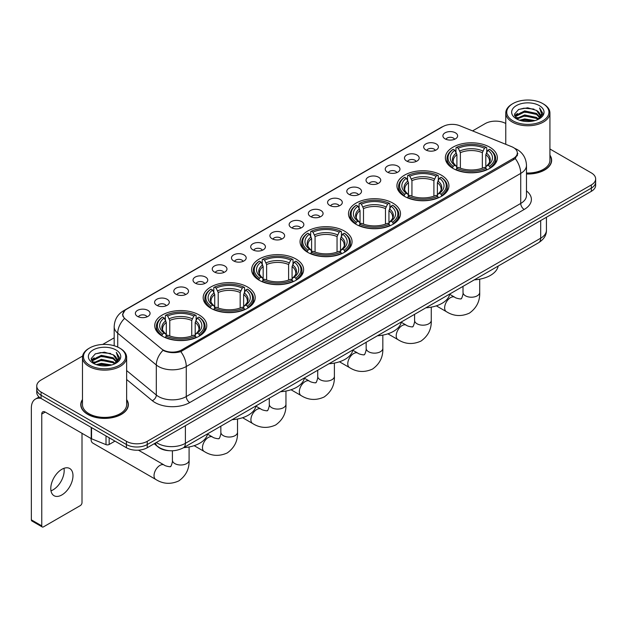 <?xml version="1.0" encoding="UTF-8"?>
<svg xmlns="http://www.w3.org/2000/svg" width="627" height="627" viewBox="0 0 627 627"><rect width="100%" height="100%" fill="white"/><g stroke="black" fill="none" stroke-linecap="round" stroke-linejoin="round"><path stroke-width="0.94" d="M296.007 259.037A26.005 15.017 0 0 0 267.666 255.777A26.005 15.017 0 0 0 251.615 269.649A26.005 15.017 0 0 0 259.233 280.269A26.005 15.017 0 0 0 287.574 283.522A26.005 15.017 0 0 0 303.625 269.649A26.005 15.017 0 0 0 296.007 259.037M441.314 175.145A26.005 15.017 0 0 0 412.974 171.884A26.005 15.017 0 0 0 396.922 185.757A26.005 15.017 0 0 0 404.54 196.376A26.005 15.017 0 0 0 432.881 199.629A26.005 15.017 0 0 0 448.932 185.757A26.005 15.017 0 0 0 441.314 175.145M392.878 203.109A26.005 15.017 0 0 0 364.538 199.848A26.005 15.017 0 0 0 348.487 213.721A26.005 15.017 0 0 0 356.105 224.341A26.005 15.017 0 0 0 384.445 227.593A26.005 15.017 0 0 0 400.496 213.721A26.005 15.017 0 0 0 392.878 203.109M344.442 231.073A26.005 15.017 0 0 0 316.102 227.813A26.005 15.017 0 0 0 300.051 241.685A26.005 15.017 0 0 0 307.669 252.305A26.005 15.017 0 0 0 336.009 255.557A26.005 15.017 0 0 0 352.06 241.685A26.005 15.017 0 0 0 344.442 231.073M247.571 287.001A26.005 15.017 0 0 0 219.231 283.741A26.005 15.017 0 0 0 203.179 297.613A26.005 15.017 0 0 0 210.797 308.233A26.005 15.017 0 0 0 239.138 311.486A26.005 15.017 0 0 0 255.189 297.613A26.005 15.017 0 0 0 247.571 287.001M199.135 314.958A26.005 15.017 0 0 0 170.795 311.705A26.005 15.017 0 0 0 154.744 325.578A26.005 15.017 0 0 0 162.362 336.197A26.005 15.017 0 0 0 190.702 339.45A26.005 15.017 0 0 0 206.753 325.578A26.005 15.017 0 0 0 199.135 314.958M489.75 147.18A26.005 15.017 0 0 0 461.409 143.928A26.005 15.017 0 0 0 445.358 157.792A26.005 15.017 0 0 0 452.968 168.412A26.005 15.017 0 0 0 481.317 171.665A26.005 15.017 0 0 0 497.368 157.792A26.005 15.017 0 0 0 489.75 147.18M425.843 149.939A7.359 4.248 180 0 1 424.377 148.74A7.359 4.248 180 0 1 426.815 143.458A7.359 4.248 180 0 1 436.251 143.936A7.359 4.248 180 0 1 437.709 148.74A7.359 4.248 180 0 1 425.843 149.939M435.35 150.386A4.413 2.547 0 0 0 434.166 149.14A4.413 2.547 0 0 0 429.816 148.497A4.413 2.547 0 0 0 426.736 150.386M406.617 161.037A7.359 4.248 180 0 1 405.16 159.838A7.359 4.248 180 0 1 407.597 154.555A7.359 4.248 180 0 1 417.026 155.034A7.359 4.248 180 0 1 418.491 159.838A7.359 4.248 180 0 1 406.617 161.037M416.132 161.484A4.413 2.547 0 0 0 414.949 160.238A4.413 2.547 0 0 0 410.599 159.595A4.413 2.547 0 0 0 407.519 161.484M387.4 172.135A7.359 4.248 180 0 1 385.934 170.936A7.359 4.248 180 0 1 388.372 165.653A7.359 4.248 180 0 1 397.808 166.131A7.359 4.248 180 0 1 399.266 170.936A7.359 4.248 180 0 1 387.4 172.135M396.907 172.582A4.413 2.547 0 0 0 395.723 171.336A4.413 2.547 0 0 0 391.373 170.693A4.413 2.547 0 0 0 388.293 172.582M368.174 183.233A7.359 4.248 180 0 1 366.717 182.034A7.359 4.248 180 0 1 369.154 176.751A7.359 4.248 180 0 1 378.583 177.229A7.359 4.248 180 0 1 380.048 182.034A7.359 4.248 180 0 1 368.174 183.233M377.689 183.68A4.413 2.547 0 0 0 376.506 182.433A4.413 2.547 0 0 0 372.156 181.791A4.413 2.547 0 0 0 369.076 183.68M348.957 194.331A7.359 4.248 180 0 1 347.491 193.132A7.359 4.248 180 0 1 349.929 187.849A7.359 4.248 180 0 1 359.365 188.319A7.359 4.248 180 0 1 360.823 193.132A7.359 4.248 180 0 1 348.957 194.331M358.464 194.77A4.413 2.547 0 0 0 357.28 193.531A4.413 2.547 0 0 0 352.93 192.889A4.413 2.547 0 0 0 349.85 194.77M329.731 205.429A7.359 4.248 180 0 1 328.274 204.23A7.359 4.248 180 0 1 330.711 198.947A7.359 4.248 180 0 1 340.14 199.417A7.359 4.248 180 0 1 341.605 204.23A7.359 4.248 180 0 1 329.731 205.429M339.246 205.868A4.413 2.547 0 0 0 338.063 204.629A4.413 2.547 0 0 0 333.713 203.979A4.413 2.547 0 0 0 330.633 205.868M310.514 216.527A7.359 4.248 180 0 1 309.048 215.327A7.359 4.248 180 0 1 311.486 210.045A7.359 4.248 180 0 1 320.922 210.515A7.359 4.248 180 0 1 322.38 215.327A7.359 4.248 180 0 1 310.514 216.527M320.021 216.966A4.413 2.547 0 0 0 318.837 215.727A4.413 2.547 0 0 0 314.488 215.077A4.413 2.547 0 0 0 311.407 216.966M291.289 227.625A7.359 4.248 180 0 1 289.831 226.425A7.359 4.248 180 0 1 292.268 221.143A7.359 4.248 180 0 1 301.697 221.613A7.359 4.248 180 0 1 303.162 226.425A7.359 4.248 180 0 1 291.289 227.625M300.803 228.063A4.413 2.547 0 0 0 299.62 226.825A4.413 2.547 0 0 0 295.27 226.175A4.413 2.547 0 0 0 292.19 228.063M272.071 238.722A7.359 4.248 180 0 1 270.605 237.523A7.359 4.248 180 0 1 273.043 232.241A7.359 4.248 180 0 1 282.479 232.711A7.359 4.248 180 0 1 283.937 237.523A7.359 4.248 180 0 1 272.071 238.722M281.578 239.161A4.413 2.547 0 0 0 280.394 237.923A4.413 2.547 0 0 0 276.045 237.272A4.413 2.547 0 0 0 272.964 239.161M252.846 249.82A7.359 4.248 180 0 1 251.388 248.621A7.359 4.248 180 0 1 253.825 243.339A7.359 4.248 180 0 1 263.254 243.809A7.359 4.248 180 0 1 264.719 248.621A7.359 4.248 180 0 1 252.846 249.82M262.36 250.259A4.413 2.547 0 0 0 261.177 249.021A4.413 2.547 0 0 0 256.827 248.37A4.413 2.547 0 0 0 253.747 250.259M233.628 260.918A7.359 4.248 180 0 1 232.162 259.711A7.359 4.248 180 0 1 234.6 254.437A7.359 4.248 180 0 1 244.036 254.907A7.359 4.248 180 0 1 245.494 259.711A7.359 4.248 180 0 1 233.628 260.918M243.135 261.357A4.413 2.547 0 0 0 241.951 260.119A4.413 2.547 0 0 0 237.602 259.468A4.413 2.547 0 0 0 234.522 261.357M214.403 272.016A7.359 4.248 180 0 1 212.945 270.809A7.359 4.248 180 0 1 215.382 265.534A7.359 4.248 180 0 1 224.811 266.005A7.359 4.248 180 0 1 226.276 270.809A7.359 4.248 180 0 1 214.403 272.016M223.917 272.455A4.413 2.547 0 0 0 222.734 271.217A4.413 2.547 0 0 0 218.384 270.566A4.413 2.547 0 0 0 215.304 272.455M195.185 283.114A7.359 4.248 180 0 1 193.719 281.907A7.359 4.248 180 0 1 196.157 276.625A7.359 4.248 180 0 1 205.593 277.103A7.359 4.248 180 0 1 207.051 281.907A7.359 4.248 180 0 1 195.185 283.114M204.692 283.553A4.413 2.547 0 0 0 203.509 282.307A4.413 2.547 0 0 0 199.159 281.664A4.413 2.547 0 0 0 196.079 283.553M175.96 294.212A7.359 4.248 180 0 1 174.502 293.005A7.359 4.248 180 0 1 176.939 287.722A7.359 4.248 180 0 1 186.368 288.201A7.359 4.248 180 0 1 187.834 293.005A7.359 4.248 180 0 1 175.96 294.212M185.474 294.651A4.413 2.547 0 0 0 184.291 293.405A4.413 2.547 0 0 0 179.941 292.762A4.413 2.547 0 0 0 176.861 294.651M156.742 305.31A7.359 4.248 180 0 1 155.277 304.103A7.359 4.248 180 0 1 157.714 298.82A7.359 4.248 180 0 1 167.15 299.298A7.359 4.248 180 0 1 168.608 304.103A7.359 4.248 180 0 1 156.742 305.31M166.249 305.749A4.413 2.547 0 0 0 165.066 304.503A4.413 2.547 0 0 0 160.716 303.86A4.413 2.547 0 0 0 157.636 305.749M137.517 316.4A7.359 4.248 180 0 1 136.059 315.201A7.359 4.248 180 0 1 138.496 309.918A7.359 4.248 180 0 1 147.925 310.396A7.359 4.248 180 0 1 149.391 315.201A7.359 4.248 180 0 1 137.517 316.4M147.031 316.847A4.413 2.547 0 0 0 145.848 315.6A4.413 2.547 0 0 0 141.498 314.958A4.413 2.547 0 0 0 138.418 316.847M445.06 138.849A7.359 4.248 180 0 1 443.602 137.642A7.359 4.248 180 0 1 446.04 132.36A7.359 4.248 180 0 1 455.468 132.838A7.359 4.248 180 0 1 456.934 137.642A7.359 4.248 180 0 1 445.06 138.849M454.575 139.288A4.413 2.547 0 0 0 453.392 138.042A4.413 2.547 0 0 0 449.042 137.399A4.413 2.547 0 0 0 445.962 139.288M511.679 146.702A13.245 7.649 180 0 1 513.45 147.557A13.245 7.649 180 0 1 517.33 152.964A13.245 7.649 180 0 1 513.45 158.372L181.759 349.874A13.245 7.649 180 0 1 161.539 348.855L125.243 318.931A13.245 7.649 180 0 1 122.845 314.542A13.245 7.649 180 0 1 126.725 309.135L442.881 126.607A13.245 7.649 180 0 1 459.842 125.745L511.679 146.702M169.282 450.695A14.719 8.496 180 0 1 158.255 447.09L154.171 443.728M82.474 399.54A23.795 13.739 0 0 0 80.758 404.666A23.795 13.739 0 0 0 87.733 414.376A23.795 13.739 0 0 0 113.667 417.355A23.795 13.739 0 0 0 128.355 404.666A23.795 13.739 0 0 0 126.638 399.54M517.847 153.529L515.253 158.513L513.968 159.454L180.788 351.614C175.246 353.205 169.799 353.009 164.446 351.018L163.02 350.328A17.172 11.49 129.5 0 0 156.311 364.992L117.727 333.18A19.625 11.333 180 0 1 114.185 326.683L114.185 345.743M82.599 356.042L41.068 380.025A14.719 8.496 0 0 0 36.75 386.036L36.75 392.447A14.719 8.496 0 0 0 41.068 398.451L126.419 447.733L126.419 444.527A14.719 8.496 0 0 0 147.235 444.527L591.339 188.124A14.719 8.496 0 0 0 595.65 182.112A14.719 8.496 0 0 1 591.339 188.124L147.235 444.527A14.719 8.496 0 0 1 126.419 444.527L41.068 395.245L126.419 444.527L126.419 441.322A14.719 8.496 0 0 0 147.235 441.322L591.339 184.918A14.719 8.496 0 0 0 595.65 178.907A14.719 8.496 0 0 0 591.339 172.903L549.926 148.991M36.75 389.242A14.719 8.496 0 0 0 41.068 395.245A14.719 8.496 0 0 1 36.75 389.242M117.727 347.068L117.727 333.18A17.172 11.49 129.5 0 1 124.389 318.563L122.508 314.535L124.93 310.412M526.484 174A23.795 13.739 0 0 0 551.642 160.277A23.795 13.739 0 0 0 549.926 155.159M505.762 123.495A14.719 8.496 0 0 0 485.173 123.621L472.578 130.894M114.185 337.812L102.671 344.45M36.75 386.036A14.719 8.496 0 0 0 41.068 392.04L126.419 441.322M126.419 447.733A14.719 8.496 0 0 0 147.235 447.733L591.339 191.329A14.719 8.496 0 0 0 595.65 185.318L595.65 178.907M512.925 120.815A21.099 12.179 0 0 0 542.763 120.815A21.099 12.179 0 0 0 542.763 103.588L543.46 103.988A22.078 12.752 0 0 1 549.926 113.009A22.078 12.752 0 0 1 536.297 124.781A22.078 12.752 0 0 1 512.235 122.022A22.078 12.752 0 0 1 505.762 113.009A22.078 12.752 0 0 1 512.235 103.988L512.925 103.588A21.099 12.179 0 0 0 512.925 120.815M526.484 173.005A22.078 12.752 0 0 0 549.926 160.277L549.926 113.009M526.484 173.851A23.552 13.598 0 0 0 551.399 160.277A23.552 13.598 0 0 0 549.926 155.551M519.579 120.243L524.674 118.934L534.996 120.596M521.037 120.682L524.674 119.937L533.483 120.964M516.421 118.589L524.674 114.929L536.516 117.429L538.428 119.012M516.914 119.02L524.674 115.932L536.516 118.432L537.895 119.491M515.723 117.923L515.997 115.266L524.674 110.924L536.516 113.424L539.761 117.108M515.613 117.437L515.997 116.269L524.674 111.927L536.516 114.427L539.533 117.586M537.77 119.592A12.266 7.085 0 0 0 540.113 115.431A12.266 7.085 0 0 0 536.516 110.423L540.106 115.674M539.298 105.595A16.192 9.35 0 0 0 516.429 105.571A16.192 9.35 0 0 0 516.327 118.769A16.192 9.35 0 0 0 516.397 118.816A16.192 9.35 0 0 0 539.369 118.769A16.192 9.35 0 0 0 539.298 105.595M536.516 110.423L527.707 107.789L518.647 109.459L514.446 114.2L517.236 119.263M538.773 119.099L542.692 114.138L542.77 113.244L539.581 107.93L541.587 113.887L537.903 119.53M543.46 103.988L542.763 103.588A21.099 12.179 0 0 0 512.925 103.588M539.581 107.93L542.763 113.448M518.435 109.56L523.984 108.189L533.922 109.082M514.61 116.011L516.421 114.584M520.402 112.891L523.984 112.202L533.569 112.985M520.402 116.896L523.984 116.207L533.569 116.99M521.139 120.713L523.984 120.212L533.467 120.972M514.508 115.611L517.479 113.503M516.084 118.307L517.479 117.508M452.506 168.138L453.203 166.273A23.356 13.488 0 0 1 453.203 149.312L454.81 150.245A21.099 12.179 0 0 0 454.81 165.348L456.393 166.249L456.903 168.146M456.903 167.37L456.903 154.689L454.81 150.245M455.978 152.251L455.978 147.713L456.675 147.314A23.356 13.488 0 0 1 486.05 147.314L484.444 148.238A21.099 12.179 0 0 0 458.274 148.238L460.375 152.682L460.375 168.193M482.343 168.193L482.343 152.682L484.444 148.238M474.294 279.854A26.985 15.581 0 0 0 498.191 266.052M455.978 169.486A24.335 14.053 0 0 0 486.748 169.486L486.05 168.279A23.356 13.488 0 0 1 456.675 168.279L455.978 169.901M486.748 169.901L486.748 169.486M453.203 149.312L452.506 149.712A24.335 14.053 0 0 0 447.02 158.6A24.335 14.053 0 0 0 452.506 167.48M486.05 147.314L486.748 147.713L486.748 152.251M456.675 168.279L458.274 167.354A21.099 12.179 0 0 0 484.444 167.354L486.05 168.279M454.81 165.348L453.203 166.273M458.274 148.238L456.675 147.314M456.393 152.972A18.873 10.894 0 0 0 456.393 166.249L456.48 166.312C453.799 163.718 452.71 161.954 453.203 161.029A18.152 10.479 0 0 1 456.903 154.689M490.22 167.48A24.335 14.053 0 0 0 495.698 158.6A24.335 14.053 0 0 0 490.22 149.712L489.522 149.312A23.356 13.488 0 0 1 489.522 166.273L490.22 168.138M489.522 166.273L487.916 165.348A21.099 12.179 0 0 0 487.916 150.245L489.522 149.312M487.916 150.245L485.815 154.689L485.815 167.37L486.325 166.249L487.916 165.348M485.815 154.689A18.152 10.479 0 0 1 489.515 161.029C490.008 161.962 488.919 163.725 486.238 166.312L486.325 166.249A18.873 10.894 0 0 0 486.325 152.972M485.815 168.146L485.815 167.37M404.07 196.102L404.768 194.237A23.356 13.488 0 0 1 404.768 177.276L406.374 178.209A21.099 12.179 0 0 0 406.374 193.312L407.958 194.213L408.475 196.11M408.475 195.334L408.475 182.653L406.374 178.209M407.542 180.215L407.542 175.678L408.24 175.278A23.356 13.488 0 0 1 437.615 175.278L436.008 176.203A21.099 12.179 0 0 0 409.846 176.203L411.939 180.647L411.939 196.157M433.908 196.157L433.908 180.647L436.008 176.203M425.858 307.818A26.985 15.581 0 0 0 449.755 294.016M407.542 197.45A24.335 14.053 0 0 0 438.312 197.45L437.615 196.243A23.356 13.488 0 0 1 408.24 196.243L407.542 197.866M438.312 197.866L438.312 197.45M404.768 177.276L404.07 177.676A24.335 14.053 0 0 0 398.592 186.564A24.335 14.053 0 0 0 404.07 195.444M437.615 175.278L438.312 175.678L438.312 180.215M408.24 196.243L409.846 195.318A21.099 12.179 0 0 0 436.008 195.318L437.615 196.243M406.374 193.312L404.768 194.237M409.846 176.203L408.24 175.278M407.958 180.937A18.873 10.894 0 0 0 407.958 194.213L408.044 194.276C405.363 191.682 404.274 189.918 404.768 188.993A18.152 10.479 0 0 1 408.475 182.653M441.784 195.444A24.335 14.053 0 0 0 447.263 186.564A24.335 14.053 0 0 0 441.784 177.676L441.087 177.276A23.356 13.488 0 0 1 441.087 194.237L441.784 196.102M441.087 194.237L439.48 193.312A21.099 12.179 0 0 0 439.48 178.209L441.087 177.276M439.48 178.209L437.38 182.653L437.38 195.334L437.889 194.213L439.48 193.312M437.38 182.653A18.152 10.479 0 0 1 441.079 188.993C441.573 189.926 440.483 191.682 437.803 194.276L437.889 194.213A18.873 10.894 0 0 0 437.889 180.937M437.38 196.11L437.38 195.334M355.634 224.066L356.332 222.201A23.356 13.488 0 0 1 356.332 205.241L357.939 206.173A21.099 12.179 0 0 0 357.939 221.276L359.522 222.177L360.039 224.074M360.039 223.298L360.039 210.617L357.939 206.173M359.106 208.18L359.106 203.634L359.804 203.242A23.356 13.488 0 0 1 389.179 203.242L387.572 204.167A21.099 12.179 0 0 0 361.411 204.167L363.503 208.611L363.503 224.121M385.472 224.121L385.472 208.611L387.572 204.167M377.423 335.782A26.985 15.581 0 0 0 401.319 321.98M359.106 225.414A24.335 14.053 0 0 0 389.876 225.414L389.179 224.207A23.356 13.488 0 0 1 359.804 224.207L359.106 225.83M389.876 225.83L389.876 225.414M356.332 205.241L355.634 205.64A24.335 14.053 0 0 0 350.156 214.52A24.335 14.053 0 0 0 355.634 223.408M389.179 203.242L389.876 203.634L389.876 208.18M359.804 224.207L361.411 223.283A21.099 12.179 0 0 0 387.572 223.283L389.179 224.207M357.939 221.276L356.332 222.201M361.411 204.167L359.804 203.242M359.522 208.901A18.873 10.894 0 0 0 359.522 222.177L359.616 222.24C356.928 219.646 355.838 217.882 356.332 216.958A18.152 10.479 0 0 1 360.039 210.617M393.348 223.408A24.335 14.053 0 0 0 398.827 214.52A24.335 14.053 0 0 0 393.348 205.64L392.651 205.241A23.356 13.488 0 0 1 392.651 222.201L393.348 224.066M392.651 222.201L391.044 221.276A21.099 12.179 0 0 0 391.044 206.173L392.651 205.241M391.044 206.173L388.944 210.617L388.944 223.298L389.461 222.177L391.044 221.276M388.944 210.617A18.152 10.479 0 0 1 392.643 216.958C393.137 217.89 392.047 219.646 389.367 222.24L389.461 222.177A18.873 10.894 0 0 0 389.461 208.901M388.944 224.074L388.944 223.298M307.199 252.023L307.896 250.165A23.356 13.488 0 0 1 307.896 233.205L309.503 234.13A21.099 12.179 0 0 0 309.503 249.24L311.086 250.142L311.603 252.038M311.603 251.262L311.603 238.581L309.503 234.13M310.671 236.144L310.671 231.598L311.368 231.206A23.356 13.488 0 0 1 340.743 231.206L339.136 232.131A21.099 12.179 0 0 0 312.975 232.131L315.067 236.575L315.067 252.085M337.044 252.085L337.044 236.575L339.136 232.131M328.987 363.746A26.985 15.581 0 0 0 352.883 349.944M310.671 253.371A24.335 14.053 0 0 0 341.441 253.371L340.743 252.172A23.356 13.488 0 0 1 311.368 252.172L310.671 253.794M341.441 253.794L341.441 253.371M307.896 233.205L307.199 233.605A24.335 14.053 0 0 0 301.72 242.484A24.335 14.053 0 0 0 307.199 251.372M340.743 231.206L341.441 231.598L341.441 236.144M311.368 252.172L312.975 251.247A21.099 12.179 0 0 0 339.136 251.247L340.743 252.172M309.503 249.24L307.896 250.165M312.975 232.131L311.368 231.206M311.086 236.865A18.873 10.894 0 0 0 311.086 250.142L311.18 250.197C308.5 247.61 307.402 245.847 307.904 244.922A18.152 10.479 0 0 1 311.603 238.581M344.913 251.372A24.335 14.053 0 0 0 350.391 242.484A24.335 14.053 0 0 0 344.913 233.605L344.215 233.205A23.356 13.488 0 0 1 344.215 250.165L344.913 252.023M344.215 250.165L342.608 249.24A21.099 12.179 0 0 0 342.608 234.13L344.215 233.205M342.608 234.13L340.508 238.581L340.508 251.262L341.025 250.142L342.608 249.24M340.508 238.581A18.152 10.479 0 0 1 344.207 244.922C344.701 245.855 343.612 247.61 340.931 250.197L341.025 250.142A18.873 10.894 0 0 0 341.025 236.865M340.508 252.038L340.508 251.262M258.763 279.987L259.46 278.129A23.356 13.488 0 0 1 259.46 261.169L261.067 262.094A21.099 12.179 0 0 0 261.067 277.205L262.65 278.106L263.168 280.003M263.168 279.227L263.168 266.546L261.067 262.094M262.235 264.108L262.235 259.562L262.932 259.17A23.356 13.488 0 0 1 292.307 259.17L290.701 260.095A21.099 12.179 0 0 0 264.539 260.095L266.632 264.539L266.632 280.05M288.608 280.05L288.608 264.539L290.701 260.095M280.551 391.71A26.985 15.581 0 0 0 304.448 377.909M262.235 281.335A24.335 14.053 0 0 0 293.005 281.335L292.307 280.136A23.356 13.488 0 0 1 262.932 280.136L262.235 281.758M293.005 281.758L293.005 281.335M259.46 261.169L258.763 261.569A24.335 14.053 0 0 0 253.284 270.449A24.335 14.053 0 0 0 258.763 279.336M292.307 259.17L293.005 259.562L293.005 264.108M262.932 280.136L264.539 279.211A21.099 12.179 0 0 0 290.701 279.211L292.307 280.136M261.067 277.205L259.46 278.129M264.539 260.095L262.932 259.17M262.65 264.829A18.873 10.894 0 0 0 262.65 278.106L262.744 278.161C260.064 275.574 258.967 273.811 259.468 272.886A18.152 10.479 0 0 1 263.168 266.546M296.477 279.336A24.335 14.053 0 0 0 301.955 270.449A24.335 14.053 0 0 0 296.477 261.569L295.779 261.169A23.356 13.488 0 0 1 295.779 278.129L296.477 279.987M295.779 278.129L294.173 277.205A21.099 12.179 0 0 0 294.173 262.094L295.779 261.169M294.173 262.094L292.072 266.546L292.072 279.227L292.59 278.106L294.173 277.205M292.072 266.546A18.152 10.479 0 0 1 295.772 272.886C296.265 273.819 295.176 275.574 292.495 278.161L292.59 278.106A18.873 10.894 0 0 0 292.59 264.829M292.072 280.003L292.072 279.227M210.327 307.951L211.025 306.094A23.356 13.488 0 0 1 211.025 289.133L212.631 290.058A21.099 12.179 0 0 0 212.631 305.169L214.215 306.07L214.732 307.959M214.732 307.191L214.732 294.502L212.631 290.058M213.799 292.072L213.799 287.527L214.497 287.127A23.356 13.488 0 0 1 243.872 287.127L242.265 288.059A21.099 12.179 0 0 0 216.103 288.059L218.204 292.503L218.204 308.014M240.172 308.014L240.172 292.503L242.265 288.059M232.115 419.675A26.985 15.581 0 0 0 256.012 405.873M213.799 309.299A24.335 14.053 0 0 0 244.569 309.299L243.872 308.1A23.356 13.488 0 0 1 214.497 308.1L213.799 309.722M244.569 309.722L244.569 309.299M211.025 289.133L210.327 289.533A24.335 14.053 0 0 0 204.849 298.413A24.335 14.053 0 0 0 210.327 307.301M243.872 287.127L244.569 287.527L244.569 292.072M214.497 308.1L216.103 307.167A21.099 12.179 0 0 0 242.265 307.167L243.872 308.1M212.631 305.169L211.025 306.094M216.103 288.059L214.497 287.127M214.215 292.793A18.873 10.894 0 0 0 214.215 306.07L214.309 306.125C211.628 303.539 210.531 301.775 211.033 300.85A18.152 10.479 0 0 1 214.732 294.502M248.041 307.301A24.335 14.053 0 0 0 253.52 298.413A24.335 14.053 0 0 0 248.041 289.533L247.344 289.133A23.356 13.488 0 0 1 247.344 306.094L248.041 307.951M247.344 306.094L245.737 305.169A21.099 12.179 0 0 0 245.737 290.058L247.344 289.133M245.737 290.058L243.637 294.502L243.637 307.191L244.154 306.07L245.737 305.169M243.637 294.502A18.152 10.479 0 0 1 247.336 300.85C247.837 301.783 246.74 303.539 244.06 306.125L244.154 306.07A18.873 10.894 0 0 0 244.154 292.793M243.637 307.959L243.637 307.191M91.127 438.571A8.339 4.812 120 0 0 91.095 439.276A8.339 4.812 120 0 0 92.827 443.101L155.762 479.436A8.339 4.812 -60 0 1 154.485 472.75A8.339 4.812 -60 0 1 159.932 465.399A8.339 4.812 -60 0 1 164.102 464.983C165.058 466.12 171.375 467.272 170.481 466.441C170.748 467.632 172.919 461.582 172.409 460.194A8.339 4.812 180 0 0 174.855 463.596A8.339 4.812 180 0 0 186.65 463.596A8.339 4.812 180 0 0 189.088 460.194C189.448 468.824 186.023 475.721 178.82 480.893C170.748 484.546 163.067 484.06 155.762 479.436M161.891 335.915L162.589 334.058A23.356 13.488 0 0 1 162.589 317.097L164.196 318.022A21.099 12.179 0 0 0 164.196 333.133L165.779 334.034L166.296 335.923M166.296 335.155L166.296 322.466L164.196 318.022M165.363 320.036L165.363 315.491L166.061 315.091A23.356 13.488 0 0 1 195.436 315.091L193.829 316.024A21.099 12.179 0 0 0 167.668 316.024L169.768 320.468L169.768 335.978M191.737 335.978L191.737 320.468L193.829 316.024M183.68 447.639A26.985 15.581 0 0 0 207.576 433.837M165.363 337.263A24.335 14.053 0 0 0 196.133 337.263L195.436 336.064A23.356 13.488 0 0 1 166.061 336.064L165.363 337.679M196.133 337.679L196.133 337.263M162.589 317.097L161.891 317.497A24.335 14.053 0 0 0 156.413 326.377A24.335 14.053 0 0 0 161.891 335.265M195.436 315.091L196.133 315.491L196.133 320.036M166.061 336.064L167.668 335.132A21.099 12.179 0 0 0 193.829 335.132L195.436 336.064M164.196 333.133L162.589 334.058M167.668 316.024L166.061 315.091M165.779 320.758A18.873 10.894 0 0 0 165.779 334.034L165.873 334.089C163.192 331.503 162.095 329.739 162.597 328.814A18.152 10.479 0 0 1 166.296 322.466M199.605 335.265A24.335 14.053 0 0 0 205.084 326.377A24.335 14.053 0 0 0 199.605 317.497L198.908 317.097A23.356 13.488 0 0 1 198.908 334.058L199.605 335.915M198.908 334.058L197.301 333.133A21.099 12.179 0 0 0 197.301 318.022L198.908 317.097M197.301 318.022L195.201 322.466L195.201 335.155L195.718 334.034L197.301 333.133M195.201 322.466A18.152 10.479 0 0 1 198.908 328.814C199.402 329.747 198.304 331.503 195.624 334.089L195.718 334.034A18.873 10.894 0 0 0 195.718 320.758M195.201 335.923L195.201 335.155M63.978 468.306A15.699 9.068 -60 0 1 53.076 489.844A15.699 9.068 -60 0 1 50.983 490.823M61.885 494.922A15.699 9.068 120 0 0 72.136 481.089A15.699 9.068 120 0 0 69.73 468.51A15.699 9.068 120 0 0 61.885 469.286A15.699 9.068 120 0 0 51.626 483.119A15.699 9.068 120 0 0 54.032 495.706A15.699 9.068 120 0 0 61.885 494.922M109.153 437.764L109.153 444.472L114.968 441.118M40.896 398.357A19.625 11.333 -120 0 0 35.418 399.085A19.625 11.333 -120 0 0 31.35 408.067L31.35 519.846L41.758 525.857L41.758 414.079A4.906 2.829 60 0 1 42.777 411.829A4.906 2.829 60 0 1 45.23 412.072L91.221 438.626L91.221 427.41M41.758 525.857A2.453 1.419 120 0 0 42.268 526.978L31.859 520.966A2.453 1.419 -60 0 1 31.35 519.846M42.268 526.978A2.453 1.419 120 0 0 43.49 526.852L80.272 505.621A2.453 1.419 120 0 0 82.004 502.619L82.004 433.304M109.153 444.472A2.453 1.419 180 0 1 106.01 444.637L91.55 438.79A2.453 1.419 180 0 1 91.221 438.626M89.637 365.204A21.099 12.179 0 0 0 119.475 365.204A21.099 12.179 0 0 0 119.475 347.977A21.099 12.179 0 0 0 119.475 347.969L120.172 348.377A22.078 12.752 0 0 1 126.638 357.39A22.078 12.752 0 0 1 113.009 369.162A22.078 12.752 0 0 1 88.948 366.403A22.078 12.752 0 0 1 82.474 357.39A22.078 12.752 0 0 1 88.948 348.377L89.637 347.977A21.099 12.179 0 0 0 89.637 365.204M82.474 357.39L82.474 404.666A22.078 12.752 0 0 0 88.948 413.679A22.078 12.752 0 0 0 113.009 416.438A22.078 12.752 0 0 0 126.638 404.666L126.638 357.39M82.474 399.932A23.552 13.598 0 0 0 81.008 404.666A23.552 13.598 0 0 0 87.905 414.275A23.552 13.598 0 0 0 113.573 417.221A23.552 13.598 0 0 0 128.112 404.666A23.552 13.598 0 0 0 126.638 399.932M96.292 364.624L101.386 363.323L111.708 364.977M97.749 365.071L101.386 364.318L110.195 365.353L100.696 364.593L97.851 365.094M93.133 362.978L101.386 359.318L113.228 361.818L115.141 363.394M93.627 363.409L101.386 360.313L113.228 362.814L114.608 363.872M92.435 362.304L92.71 359.647L101.386 355.305L113.228 357.805L116.473 361.489M92.326 361.818L92.71 360.65L101.386 356.308L113.228 358.809L116.246 361.967M114.482 363.973A12.266 7.085 0 0 0 116.826 359.812A12.266 7.085 0 0 0 113.228 354.804L116.818 360.055M116.011 349.976A16.192 9.35 0 0 0 93.141 349.952A16.192 9.35 0 0 0 93.039 363.158A16.192 9.35 0 0 0 93.109 363.198A16.192 9.35 0 0 0 116.081 363.158A16.192 9.35 0 0 0 116.011 349.976M113.228 354.804L104.419 352.17L95.359 353.84L91.166 358.581L93.948 363.644M115.493 363.48L119.404 358.519L119.483 357.633L116.293 352.311L118.299 358.268L114.616 363.911M120.172 348.377L119.475 347.977A21.099 12.179 0 0 0 89.637 347.977M116.293 352.311L119.475 357.829M95.147 353.942L100.696 352.578L110.634 353.463M91.323 360.392L93.133 358.973M97.114 357.272L100.696 356.583L110.281 357.366M97.114 361.285L100.696 360.588L110.281 361.371M91.221 360L94.191 357.884M92.796 362.688L94.191 361.889M181.759 349.874L181.759 351.23M513.45 158.372L513.45 159.752M526.484 190.945A24.531 14.162 180 0 1 524.203 209.457L189.738 402.558A4.906 2.829 60 0 1 186.266 396.546L520.731 203.446A19.625 11.333 0 0 0 526.484 195.436L526.484 165.387A19.625 11.333 180 0 1 520.731 173.397A17.172 9.914 -120 0 0 515.253 158.513M189.738 402.558A24.531 14.162 180 0 1 155.041 402.558A24.531 14.162 180 0 1 152.29 400.669L126.638 379.515M158.513 396.546A19.625 11.333 0 0 0 186.266 396.546L186.266 366.505A19.625 11.333 180 0 1 158.513 366.505A19.625 11.333 180 0 1 156.311 364.992L156.311 395.034A19.625 11.333 0 0 0 158.513 396.546M514.696 148.309A17.172 8.041 112 0 0 514.469 148.223L517.173 149.516C523.043 153.035 526.147 158.333 526.484 165.387M180.788 351.614A17.172 9.914 60 0 1 186.266 366.505L520.731 173.397L520.731 203.446A4.906 2.829 60 0 0 524.203 209.457M125.267 310.138A17.172 9.914 -120 0 0 123.488 310.804C117.617 314.331 114.514 319.621 114.185 326.683M123.488 310.804L441.432 127.242A17.172 9.914 60 0 1 442.733 126.685M147.235 441.322L147.235 447.733M591.339 184.918L591.339 191.329M41.068 392.04L41.068 398.451M126.638 370.573L156.311 395.034A4.906 3.284 -50.5 0 1 152.29 400.669M156.327 442.482A19.625 11.333 0 0 0 157.643 443.32A19.625 11.333 0 0 0 185.396 443.32L540.686 238.205A19.625 11.333 0 0 0 546.431 230.187C546.572 235.062 543.985 239.232 538.648 242.696L183.366 447.819A9.813 5.667 60 0 0 185.396 443.32L185.396 425.694M540.686 220.571L540.686 238.205A9.813 5.667 60 0 1 538.648 242.696M155.527 442.944A9.813 6.56 129.5 0 0 157.236 446.134L154.258 443.673M479.702 279.18L479.702 292.409A8.339 4.812 180 0 1 477.257 295.811A8.339 4.812 180 0 1 465.461 295.811A8.339 4.812 180 0 1 463.016 292.409C463.525 293.804 461.362 299.847 461.096 298.664C461.989 299.487 455.664 298.342 454.716 297.206L449.692 294.306M479.702 292.409C480.055 301.038 476.638 307.943 469.435 313.108C461.362 316.76 453.674 316.274 446.369 311.65A8.339 4.812 -60 0 1 445.092 304.965A8.339 4.812 -60 0 1 450.547 297.613A8.339 4.812 -60 0 1 454.716 297.206M482.343 152.682A18.152 10.479 0 0 0 460.375 152.682M482.861 150.974A18.873 10.894 0 0 0 459.865 150.974M431.266 307.144L431.266 320.373A8.339 4.812 180 0 1 428.821 323.775A8.339 4.812 180 0 1 417.026 323.775A8.339 4.812 180 0 1 414.588 320.373C415.09 321.769 412.927 327.811 412.66 326.628C413.554 327.451 407.229 326.306 406.28 325.17L401.256 322.27M431.266 320.373C431.627 329.003 428.202 335.907 420.999 341.072C412.927 344.725 405.238 344.239 397.941 339.615A8.339 4.812 -60 0 1 396.656 332.929A8.339 4.812 -60 0 1 402.111 325.578A8.339 4.812 -60 0 1 406.28 325.17M433.908 180.647A18.152 10.479 0 0 0 411.939 180.647M434.425 178.938A18.873 10.894 0 0 0 411.43 178.938M382.831 335.108L382.831 348.338A8.339 4.812 180 0 1 380.385 351.739A8.339 4.812 180 0 1 368.59 351.739A8.339 4.812 180 0 1 366.152 348.338C366.654 349.725 364.491 355.775 364.224 354.592C365.118 355.415 358.793 354.271 357.845 353.134L352.821 350.234M382.831 348.338C383.191 356.967 379.766 363.872 372.563 369.037C364.491 372.689 356.802 372.203 349.505 367.579A8.339 4.812 -60 0 1 348.22 360.893A8.339 4.812 -60 0 1 353.675 353.542A8.339 4.812 -60 0 1 357.845 353.134M385.472 208.611A18.152 10.479 0 0 0 363.503 208.611M385.989 206.902A18.873 10.894 0 0 0 362.994 206.902M334.395 363.072L334.395 376.302A8.339 4.812 180 0 1 331.957 379.703A8.339 4.812 180 0 1 320.154 379.703A8.339 4.812 180 0 1 317.717 376.302C318.218 377.689 316.055 383.74 315.789 382.556C316.682 383.379 310.365 382.227 309.409 381.098L304.385 378.199M334.395 376.302C334.755 384.931 331.33 391.836 324.128 397.001C316.055 400.653 308.366 400.167 301.07 395.543A8.339 4.812 -60 0 1 299.792 388.858A8.339 4.812 -60 0 1 305.239 381.506A8.339 4.812 -60 0 1 309.409 381.098M337.044 236.575A18.152 10.479 0 0 0 315.067 236.575M337.553 234.866A18.873 10.894 0 0 0 314.558 234.866M285.959 391.036L285.959 404.266A8.339 4.812 180 0 1 283.522 407.668A8.339 4.812 180 0 1 271.718 407.668A8.339 4.812 180 0 1 269.281 404.266C269.782 405.653 267.619 411.704 267.353 410.52C268.246 411.343 261.929 410.191 260.973 409.055L255.957 406.163M285.959 404.266C286.32 412.895 282.895 419.8 275.692 424.965C267.619 428.617 259.931 428.131 252.634 423.507A8.339 4.812 -60 0 1 251.356 416.822A8.339 4.812 -60 0 1 256.804 409.47A8.339 4.812 -60 0 1 260.973 409.055M288.608 264.539A18.152 10.479 0 0 0 266.632 264.539M289.118 262.823A18.873 10.894 0 0 0 266.122 262.823M237.523 419.001L237.523 432.23A8.339 4.812 180 0 1 235.086 435.632A8.339 4.812 180 0 1 223.29 435.632A8.339 4.812 180 0 1 220.845 432.23C221.355 433.618 219.184 439.668 218.917 438.477C219.811 439.308 213.493 438.155 212.537 437.019L207.521 434.127M237.523 432.23C237.884 440.859 234.459 447.756 227.256 452.929C219.184 456.581 211.495 456.095 204.198 451.471A8.339 4.812 -60 0 1 202.921 444.786A8.339 4.812 -60 0 1 208.368 437.434A8.339 4.812 -60 0 1 212.537 437.019M240.172 292.503A18.152 10.479 0 0 0 218.204 292.503M240.682 290.787A18.873 10.894 0 0 0 217.687 290.787M191.737 320.468A18.152 10.479 0 0 0 169.768 320.468M192.246 318.751A18.873 10.894 0 0 0 169.251 318.751M41.758 414.079L45.23 412.072M91.55 427.598L91.55 438.79M106.01 444.637L106.01 435.953M122.845 314.542L122.845 316.251M517.33 152.964L517.33 155.786M441.432 127.242L444.582 125.776M183.366 447.819C175.466 451.785 167.574 451.785 159.673 447.819L157.236 446.134M546.431 230.187L546.431 217.255M551.399 162.244L551.399 160.277M515.582 117.751L515.582 116.935M505.762 144.312L505.762 113.009M446.369 311.65L436.329 305.851M447.02 163.083L447.02 158.6M495.698 163.083L495.698 158.6M463.016 286.359L463.016 292.409M397.941 339.615L387.894 333.815M398.592 191.047L398.592 186.564M447.263 191.047L447.263 186.564M414.588 314.323L414.588 320.373M349.505 367.579L339.458 361.779M350.156 219.011L350.156 214.52M398.827 219.011L398.827 214.52M366.152 342.287L366.152 348.338M301.07 395.543L291.022 389.743M301.72 246.975L301.72 242.484M350.391 246.975L350.391 242.484M317.717 370.251L317.717 376.302M252.634 423.507L242.586 417.707M253.284 274.94L253.284 270.449M301.955 274.94L301.955 270.449M269.281 398.216L269.281 404.266M204.198 451.471L194.151 445.672M204.849 302.904L204.849 298.413M253.52 302.904L253.52 298.413M220.845 426.18L220.845 432.23M91.095 438.555L91.095 439.276M189.088 446.965L189.088 460.194M156.413 330.868L156.413 326.377M205.084 330.868L205.084 326.377M164.102 464.983L138.434 450.17M172.409 450.774L172.409 460.194M35.418 399.085L39.039 396.993M128.112 406.633L128.112 404.666M92.294 362.132L92.294 361.317M81.008 406.633L81.008 404.666"/></g></svg>
